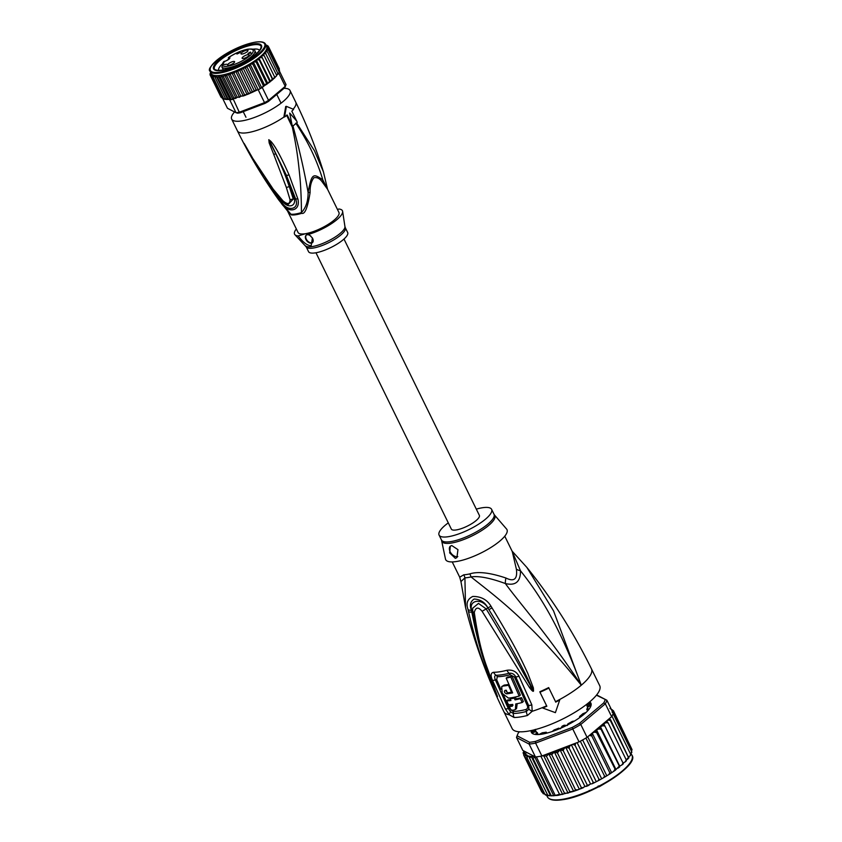 <?xml version="1.0" encoding="UTF-8"?>
<svg xmlns="http://www.w3.org/2000/svg" width="842" height="842" viewBox="0 0 842 842"><rect width="100%" height="100%" fill="white"/><g stroke="black" fill="none" stroke-linecap="round" stroke-linejoin="round"><path stroke-width="1.26" d="M224.351 61.329L221.856 66.95A18.366 5.147 -26.1 0 0 233.571 66.423A18.366 5.147 -26.1 0 0 250.874 57.056A18.366 5.147 -26.1 0 0 251.011 56.951A18.366 5.147 -26.1 0 0 254.842 50.794C254.926 49.268 252.558 48.731 247.716 49.204C241.328 50.509 234.897 53.32 228.424 57.624L228.54 58.435L228.677 57.551A17.061 4.778 153.9 0 1 249.19 49.131A17.061 4.778 153.9 0 1 249.442 56.067A17.061 4.778 153.9 0 1 229.098 65.96A17.061 4.778 153.9 0 1 224.056 61.413L224.709 61.655M250.242 52.393L249.421 53.078L250.516 52.909L250.242 52.393M236.907 54.014L238.265 52.751L237.507 53.793L240.317 52.414L236.907 54.014M250.569 52.109L250.684 53.088L247.99 53.488L250.232 52.162L250.948 52.867M250.232 52.162L250.684 53.088M226.656 64.192L223.972 64.602L226.656 64.192M233.402 61.455A3.905 1.095 153.9 0 1 234.602 61.677A3.905 1.095 153.9 0 1 232.802 63.697A3.905 1.095 153.9 0 1 228.814 65.318A3.905 1.095 153.9 0 1 227.603 65.108A3.905 1.095 153.9 0 1 229.413 63.076A3.905 1.095 153.9 0 1 233.402 61.455M246.79 50.173A3.905 1.095 153.9 0 1 248.001 50.394A3.905 1.095 153.9 0 1 246.19 52.414A3.905 1.095 153.9 0 1 242.201 54.035A3.905 1.095 153.9 0 1 240.991 53.825A3.905 1.095 153.9 0 1 242.801 51.804A3.905 1.095 153.9 0 1 246.79 50.173M247.937 54.625A3.905 1.095 153.9 0 1 249.148 54.846A3.905 1.095 153.9 0 1 247.338 56.867A3.905 1.095 153.9 0 1 243.349 58.487A3.905 1.095 153.9 0 1 242.138 58.277A3.905 1.095 153.9 0 1 243.948 56.246A3.905 1.095 153.9 0 1 247.937 54.625M228.54 59.435L228.54 58.435A3.252 0.916 153.9 0 1 229.498 58.519M223.677 61.634L224.425 61.308C225.877 61.424 230.697 57.972 229.54 58.435L229.571 58.614M226.551 60.582A22.745 6.378 153.9 0 1 228.329 59.372M219.162 59.971A26.649 7.462 153.9 0 1 253.21 43.973A26.649 7.462 153.9 0 1 261.378 47.931A26.649 7.462 153.9 0 1 255.894 54.393A26.649 7.462 153.9 0 1 221.835 70.402A26.649 7.462 153.9 0 1 215.594 70.36A26.649 7.462 153.9 0 1 219.162 59.971M252.874 49.225A22.745 6.378 153.9 0 1 259.494 50.362M223.141 98.146L221.067 97.251L210.637 75.959L211.9 74.57L211.679 76.769L212.921 75.38L213.205 77.296L214.415 75.98L215.173 77.559L216.373 76.401L217.552 77.527L218.783 76.685L220.341 77.001M272.282 79.001L261.325 55.761L272.85 79.295L272.282 79.001L272.84 79.464L272.282 79.001L270.398 81.495L269.587 81.127L268.251 83.116L266.567 83.284L264.714 85.4L253.21 61.855L252.821 64.139L249.948 63.866L261.473 87.389L260.262 88.631A32.501 9.104 -26.1 0 0 262.251 87.484L263.03 86.831L261.473 87.389M272.797 79.632L270.956 81.053M285.817 85.116A32.501 9.104 153.9 0 1 285.238 86.326L278.923 73.433A32.501 9.104 -26.1 0 0 279.386 72.517A32.501 9.104 -26.1 0 0 279.702 71.654L286.017 84.547A32.501 9.104 153.9 0 1 285.817 85.116L285.206 86.694A31.196 8.746 153.9 0 1 284.712 87.726L285.238 86.326L268.556 100.366L268.387 101.482A31.196 8.746 153.9 0 1 265.03 103.377L264.535 102.64L239.286 112.228L240.317 112.765A31.196 8.746 -26.1 0 1 237.602 113.175L236.034 112.723A32.501 9.104 -26.1 0 0 237.612 112.523A32.501 9.104 -26.1 0 0 239.286 112.228L233.318 99.219L231.297 99.64A32.501 9.104 -26.1 0 0 232.971 99.345M262.251 87.484L268.556 100.366A32.501 9.104 153.9 0 1 264.535 102.64L258.22 89.757A32.501 9.104 -26.1 0 0 260.262 88.631L258.22 89.757M284.712 87.726L268.387 101.482M265.03 103.377L240.317 112.765M217.552 77.527L227.982 98.819L229.719 99.84L236.034 112.723L227.466 108.271L222.751 98.651M229.719 99.84A32.501 9.104 -26.1 0 0 231.297 99.64L220.32 77.222L221.572 76.254L223.404 76.643L224.677 75.138L226.761 75.791L228.098 73.896L230.34 74.696L231.739 72.517L234.076 73.37L235.539 70.981L247.074 94.514L233.034 98.64L233.318 99.219M229.603 99.777L231.297 99.64M279.333 68.844L279.27 69.844M279.207 71.244L279.291 69.886L278.702 71.002L279.291 69.886L279.702 71.654M278.923 73.433L277.786 74.243M278.049 73.486L279.386 72.517L268.409 50.11L266.693 48.794L268.861 48.604L266.882 47.468L268.819 47.31L266.598 46.352L268.261 46.257L266.114 45.373M277.628 74.506L277.892 73.086L276.66 75.38M278.049 73.886L267.461 51.804L266.019 50.32L268.409 50.11M276.544 75.654L275.292 77.096L276.702 75.717M264.156 55.635L263.314 53.835A30.87 8.652 153.9 0 1 261.325 55.761L264.156 55.635L274.902 77.506L274.587 76.927L273.324 79.032L274.955 77.632M270.398 81.495L269.587 81.127L259.157 59.845L258.873 57.961L270.471 81.295M270.282 81.695L268.251 83.116M267.619 83.558L266.567 83.284L256.136 61.992L256.221 59.803L267.756 83.337M267.43 83.779L265.23 85.179M264.714 85.4L263.251 85.421L262.925 86.621L264.199 85.842L263.03 86.831M264.546 85.621L263.546 86.316M257.042 90.199L256 89.515L254.884 91.073L247.074 94.514M256.936 89.999L255.273 90.873L256.936 89.999M235.802 98.272L234.739 98.588M256.147 90.494L254.884 91.073M254.473 91.178L242.917 67.655L241.759 70.096L239.265 69.37L250.79 92.904M254.095 91.462L252.19 91.389L251.2 92.82M250.4 93.178L248.337 93.115L247.359 94.472M246.759 94.704L244.506 94.651L243.264 96.041L240.78 95.988L239.56 97.314L237.191 97.083L235.992 98.24L233.834 97.935L233.034 98.64M218.783 76.685L230.066 99.714M216.373 76.401L227.687 99.503L225.603 98.851L215.173 77.559M227.982 98.819L227.687 99.503M225.603 98.851L225.877 99.388L224.119 99.145M225.877 99.388L223.635 98.588L213.205 77.296M223.635 98.588L222.109 98.051L211.679 76.769M231.739 72.517L243.264 96.041M244.506 94.651L234.076 73.37M240.78 95.988L230.34 74.696M228.098 73.896L239.56 97.314M237.191 97.083L226.761 75.791M224.677 75.138L235.992 98.24M233.834 97.935L223.404 76.643M221.572 76.254L232.855 99.282M222.52 98.525L222.109 98.051L223.309 98.272L222.109 98.051M229.329 99.209L228.719 99.314M220.667 96.451L209.995 74.696M267.219 45.447L264.883 44.605M279.249 68.602L268.819 47.31M279.291 69.886L268.861 48.604M276.471 74.949L264.893 52.004L267.461 51.804M266.598 46.352A30.87 8.652 153.9 0 1 266.619 46.405A30.87 8.652 153.9 0 1 266.882 47.468A30.87 8.652 153.9 0 1 266.693 48.794A30.87 8.652 153.9 0 1 266.019 50.32A30.87 8.652 153.9 0 1 264.893 52.004A30.87 8.652 153.9 0 1 263.314 53.835L266.04 53.656M263.314 53.835L274.839 77.369M261.325 55.761A30.87 8.652 153.9 0 1 258.947 57.761L261.851 57.709M258.947 57.761A30.87 8.652 153.9 0 1 256.221 59.803L259.157 59.845M256.221 59.803A30.87 8.652 153.9 0 1 253.21 61.855L256.136 61.992M263.251 85.421L252.821 64.139M246.495 65.813A30.87 8.652 153.9 0 1 242.917 67.655L245.569 68.223L246.495 65.813L249.285 66.223L249.948 63.866A30.87 8.652 153.9 0 1 246.495 65.813L258.02 89.336M260.262 88.631L249.285 66.223M256 89.515L245.569 68.223M252.19 91.389L241.759 70.096M210.742 72.675L210.079 74.906L211.205 73.633L210.637 75.959M242.917 67.655A30.87 8.652 153.9 0 1 239.265 69.37L237.907 71.823L248.337 93.115M235.539 70.981L237.907 71.823M210.058 73.664L210.658 72.507M210.774 71.454L210.616 72.507A31.196 8.746 -26.1 0 1 210.616 72.444M268.093 46.005L268.651 47.057M253.21 61.855A30.87 8.652 153.9 0 1 249.948 63.866M239.265 69.37A30.87 8.652 153.9 0 1 220.72 75.296A30.87 8.652 -26.1 0 1 211.205 73.633A30.87 8.652 -26.1 0 1 211.174 73.57L210.079 71.328A30.87 8.652 -26.1 0 0 219.52 73.075A30.87 8.652 -26.1 0 0 219.625 73.054A30.87 8.652 -26.1 0 0 251.221 60.171A30.87 8.652 -26.1 0 0 265.525 44.163L266.619 46.405M218.667 70.36A22.745 6.378 153.9 0 1 221.825 64.424M315.287 252.874A21.776 6.104 -26.1 0 0 337.568 243.791A21.776 6.104 -26.1 0 0 347.662 232.497L345.315 227.719A21.776 6.104 153.9 0 1 335.232 239.012A21.776 6.104 153.9 0 1 312.95 248.095A21.776 6.104 153.9 0 1 312.771 248.127A21.776 6.104 153.9 0 1 306.214 246.874L308.551 251.663A21.776 6.104 -26.1 0 0 315.287 252.874M312.592 242.507A4.873 3.115 49.9 0 1 311.719 242.833A4.873 3.115 49.9 0 1 306.846 240.065A4.873 3.115 49.9 0 1 306.33 235.076M310.94 236.213A4.873 3.115 -130.1 0 0 307.214 234.75A4.873 3.115 -130.1 0 0 306.13 235.223A4.873 3.115 -130.1 0 0 306.351 240.223A4.873 3.115 -130.1 0 0 311.329 243.149A4.873 3.115 -130.1 0 0 312.414 242.675A4.873 3.115 -130.1 0 0 312.235 237.728M306.214 246.874L294.953 234.739A26.649 7.462 153.9 0 0 298.184 235.928C303.173 242.549 307.509 245.79 311.193 245.664L312.403 237.97L308.772 234.318A26.649 7.462 153.9 0 0 342.62 211.384A26.649 7.462 153.9 0 0 338.821 209.016L337.484 209.521M294.953 234.739A26.649 7.462 153.9 0 1 296.363 228.982M298.184 235.928L305.604 233.676A22.745 6.378 -26.1 0 0 328.675 224.077A22.745 6.378 -26.1 0 0 338.926 212.458L327.527 189.197L322.391 182.156L322.844 179.988C312.856 172.757 311.666 173.757 308.098 192.418C308.183 201.059 305.941 207.785 301.383 212.594C301.52 204.395 300.857 185.977 299.773 175.736C298.247 160.548 296.942 148.739 292.132 126.205M287.69 211.3L298.068 232.476A22.745 6.378 -26.1 0 0 304.625 233.823M305.604 233.676L308.772 234.318M245.78 146.297L250.158 153.928M244.222 143.582L252.347 157.601M276.681 194.102L282.133 200.743C287.575 208.89 296.121 206.585 294.384 198.891L286.48 175.462L295.7 199.112C299.91 210.037 286.385 212.089 281.312 201.301L267.882 182.272M273.766 154.486L286.364 187.492L289.311 186.608C285.606 176.241 283.743 170.779 275.713 153.728L273.766 154.486L269.187 142.972L268.798 139.698L275.713 153.728L269.998 141.561L286.48 175.462L289.08 174.925L297.858 198.88C301.078 211.931 286.922 214.026 280.302 201.543L282.912 200.796L273.24 189.218L252.547 158.043M268.861 139.835L269.998 141.561L270.65 141.14C274.955 145.571 281.091 156.833 289.08 174.925M290.458 186.377L289.311 186.608L293.29 199.017L290.048 199.712C289.932 204.353 287.554 204.711 282.912 200.796M245.306 145.466L252.358 157.907L272.871 189.166L282.354 200.901L287.806 204.901L293.29 199.017L297.858 198.88M250 153.823L244.148 143.435M283.986 88.336A32.501 9.104 153.9 0 1 290.037 90.515A32.501 9.104 153.9 0 1 283.259 101.408A32.501 9.104 153.9 0 1 252.568 118.122A32.501 9.104 153.9 0 1 231.676 119.111A32.501 9.104 153.9 0 1 234.55 111.954M288.069 211.721L291.343 214.889A4.547 4.042 -81.7 0 0 290.9 214.184L288.69 212.437L278.723 199.912C263.051 178.072 249.295 155.054 237.433 130.878A32.501 9.104 -26.1 0 0 283.87 117.08L284.564 116.975A33.47 9.378 -26.1 0 0 287.238 115.028L292.027 124.805A282.081 180.072 49.9 0 1 292.679 126.247L291.942 126.363L286.564 115.133M278.723 199.912L290.9 214.184A22.829 6.399 153.9 0 0 295.658 213.984A22.829 6.399 153.9 0 0 301.383 212.594A4.547 2.105 72.7 0 1 301.773 213.31C304.92 214.489 307.698 207.553 310.109 192.502C309.919 186.324 311.172 181.409 313.845 177.757C317.055 177.062 319.907 178.525 322.391 182.156M327.527 189.197L322.844 179.988C316.981 160.306 307.951 141.372 295.763 123.185M310.109 192.502L308.098 192.418C304.32 170.968 299.236 148.718 292.848 125.647M244.843 145.013C247.569 150.286 251.853 158.97 264.409 178.757L265.556 178.725M264.409 178.757L280.302 201.543M268.798 139.698L270.65 141.14M286.364 187.492L290.048 199.712M284.564 116.975L286.396 106.355L285.722 106.45L283.87 117.08M286.396 106.355L293.595 109.365A33.47 9.378 -26.1 0 1 291.827 111.165L296.616 120.943L289.69 113.07L292.027 124.805M327.517 189.061L323.423 171.831L314.498 150.834L296.605 122.932M292.679 126.247L297.268 122.374A282.081 180.072 -130.1 0 0 296.616 120.943M260.988 46.036A25.997 7.283 -26.1 0 0 253.105 44.858L252.832 44.289A25.997 7.283 153.9 0 1 260.873 45.752A25.997 7.283 153.9 0 1 248.832 59.235A25.997 7.283 153.9 0 1 222.225 70.075L222.225 70.075A25.997 7.283 153.9 0 1 214.184 68.623A25.997 7.283 153.9 0 1 226.224 55.14A25.997 7.283 153.9 0 1 252.832 44.289L253.105 44.858A25.997 7.283 -26.1 0 0 226.94 55.425A25.997 7.283 -26.1 0 0 214.342 68.897M261.199 48.331A25.997 7.283 -26.1 0 0 261.146 46.31L260.873 45.752M214.184 68.623L214.457 69.181A25.997 7.283 -26.1 0 0 216.026 70.465M343.989 239.044L479.351 515.357A15.598 4.368 153.9 0 1 472.13 523.45A15.598 4.368 153.9 0 1 456.164 529.955A15.598 4.368 153.9 0 1 451.333 529.081L315.971 252.768M563.172 725.678A28.596 8.01 153.9 0 1 562.224 726.12L564.119 725.225A28.596 8.01 153.9 0 1 563.172 725.678M599.146 786.765L598.809 785.944L599.146 786.765L598.283 786.481M586.895 705.333A28.596 8.01 153.9 0 1 587.042 705.922L587.211 706.175M587.042 705.922L587.769 708.332M535.238 729.614L535.47 730.361L535.112 729.635M535.386 730.193L536.564 732.403M560.383 728.783L562.224 726.12M567.424 725.467L564.119 725.225M590.074 790.333L589.768 791.164L589.2 790.459L589.768 791.164M532.523 730.267L531.839 730.772A32.501 9.104 -26.1 0 0 532.091 732.34A32.501 9.104 -26.1 0 0 532.344 732.75L535.607 731.677A29.249 8.199 -26.1 0 0 537.164 732.487L535.312 734.287A32.501 9.104 -26.1 0 0 538.985 734.487L542.343 732.761A29.249 8.199 -26.1 0 0 544.058 732.551A29.249 8.199 -26.1 0 0 545.9 732.224L545.469 733.445M548.005 795.311L553.762 795.795L559.52 794.29L562.667 794.448L564.498 793.185L568.055 793.132L569.855 791.691L573.897 791.259L575.496 789.817L557.383 752.832L554.015 752.264A48.741 13.661 153.9 0 1 544.89 754.853L541.901 755.99A50.046 14.019 -26.1 0 1 540.859 756.19A50.046 14.019 -26.1 0 1 538.543 756.59A50.046 14.019 -26.1 0 1 536.343 756.874A50.046 14.019 -26.1 0 1 535.438 756.969L529.123 744.086L529.597 742.297L517.156 735.824L516.504 737.518A50.046 14.019 153.9 0 1 516.904 736.266L517.514 734.698A48.741 13.661 153.9 0 1 518.567 732.582L519.514 731.793M550.889 795.869L558.004 795.353L573.223 791.48M589.295 702.217A32.827 9.199 153.9 0 1 590.726 706.449M531.123 730.582A33.143 9.294 -26.1 0 0 533.86 734.15A33.143 9.294 -26.1 0 0 541.627 734.203A33.143 9.294 -26.1 0 0 583.99 714.3A33.143 9.294 -26.1 0 0 590.8 706.249A33.143 9.294 -26.1 0 0 589.663 701.902M596.431 695.187L606.871 700.249A50.046 14.019 153.9 0 1 605.324 703.786L603.703 702.944L579.496 723.341A48.741 13.661 153.9 0 1 572.171 727.467L535.512 741.392L535.596 743.107A50.046 14.019 153.9 0 1 532.228 743.707A50.046 14.019 153.9 0 1 529.123 744.086L516.504 737.518L522.819 750.411L534.417 756.442A48.741 13.661 153.9 0 1 528.797 756.095L528.471 756.021A48.741 13.661 153.9 0 1 526.724 755.432L526.945 754.916L526.008 755.063L524.892 756.432L525.955 753.453L524.492 753.674L523.661 755L524.113 752.969L525.419 751.78L523.85 751.948L523.187 753.19L523.966 751.011M535.512 741.392A48.741 13.661 153.9 0 1 529.597 742.297M579.496 723.341L580.769 724.467A50.046 14.019 153.9 0 1 572.76 728.983L572.171 727.467M605.324 703.786L580.769 724.467L587.084 737.35L611.639 716.668L605.324 703.786M605.124 699.702A48.741 13.661 153.9 0 1 603.703 702.944M517.156 735.824A48.741 13.661 153.9 0 1 517.514 734.698M544.89 754.853L579.064 741.876L572.76 728.983L535.596 743.107L541.901 755.99M596.641 694.924L606.871 700.249L613.187 713.132A50.046 14.019 -26.1 0 1 613.05 713.627A50.046 14.019 -26.1 0 1 611.966 716.1A50.046 14.019 -26.1 0 1 611.639 716.668M579.064 741.876A50.046 14.019 -26.1 0 0 580.317 741.202A50.046 14.019 -26.1 0 0 585.906 738.055A50.046 14.019 -26.1 0 0 587.084 737.35M534.417 756.442L535.438 756.969M534.07 734.203A32.827 9.199 153.9 0 1 531.597 730.477M612.155 711.595L613.913 712.595L612.187 712.416M575.675 743.16L575.065 745.317L573.139 744.465L571.35 744.812L569.792 746.033L569.139 748.096L565.75 747.412L564.172 748.485L563.214 750.622L560.067 749.896L557.383 752.832M571.35 744.812L590.568 784.028L592.347 783.681L593.178 782.302L594.757 782.502L598.031 780.808L598.978 779.303L600.378 779.545L603.535 777.766L604.577 776.156L605.766 776.45L608.755 774.608L609.861 772.893L610.85 773.251L613.607 771.388L614.755 769.577L615.513 770.02L619.165 766.273L619.701 766.809L619.691 766.062L621.88 764.978L623.017 763.02L623.333 763.662L623.038 763.052L625.153 761.905L626.248 759.894L608.135 722.91L605.945 722.678L603.819 723.836L604.903 726.046L602.662 725.762L600.483 726.835L601.041 729.288L598.788 728.94L596.578 729.93L596.631 732.593L594.389 732.161L592.2 733.056L591.747 735.908L589.326 735.466M608.135 722.91L607.061 721.51A48.741 13.661 153.9 0 1 605.945 722.678M626.29 759.989L628.427 757.411L610.313 720.436L608.282 720.11L606.398 721.131L607.061 721.51M609.398 718.563L610.682 719.952L628.69 757.811M523.071 752.716L523.556 753.948M545.448 794.964L544.984 794.448L545.932 794.659L544.984 794.448L526.871 757.463L526.724 755.432M526.871 757.463L528.471 756.021M535.28 757.116L532.923 758.253L531.365 756.632L529.565 758.074L528.797 756.095M555.015 794.974L536.343 756.874M559.52 794.29L540.859 756.19M564.498 793.185L546.384 756.211L543.669 755.653L562.667 794.448M543.669 755.653L542.943 755.958M569.855 791.691L551.742 754.706L548.868 753.979L568.055 793.132M548.868 753.979L546.384 756.211M531.365 756.632L550.552 795.785L551.036 795.237L532.923 758.253M547.679 795.058L529.565 758.074M534.754 757L553.762 795.795M551.742 754.706L554.015 752.264M611.513 709.869L613.45 710.774L611.892 710.574M613.429 710.753L631.658 748.812M612.523 709.995L609.997 708.48M587.495 711.006A32.501 9.104 -26.1 0 0 589.105 709.017L586.821 709.153A29.249 8.199 -26.1 0 0 587.674 707.206L590.716 705.322A32.501 9.104 -26.1 0 0 590.463 703.744A32.501 9.104 -26.1 0 0 590.21 703.333L586.948 704.417A29.249 8.199 -26.1 0 0 586.758 704.249M580.738 716.847L579.496 716.774L579.843 716.279A29.249 8.199 -26.1 0 0 582.874 713.711L586.095 712.416M567.287 725.067L567.887 723.867A29.249 8.199 -26.1 0 0 572.297 721.384L574.528 721.005M559.762 728.541L558.762 728.162A29.249 8.199 -26.1 0 1 554.162 729.909L552.205 731.509M631.395 751.632L632.026 749.569L613.913 712.595M592.347 783.681L594.757 782.502M593.178 782.302L575.065 745.317M577.138 742.602L596.094 781.302M600.378 779.545L598.031 780.808M598.978 779.303L580.317 741.202M582.632 739.939L601.472 778.408M603.535 777.766L605.766 776.45M604.577 776.156L585.906 738.055M587.716 736.824L606.608 775.377M608.755 774.608L610.682 773.43M610.85 773.251L609.861 772.893L591.747 735.908M592.2 733.056L611.408 772.272M613.607 771.388L615.418 770.188M615.513 770.02L596.631 732.593M596.578 729.93L615.797 769.156M619.701 766.809L601.041 729.288M619.691 766.062L600.483 726.835M618.007 768.157L619.67 766.946M623.333 763.662L604.903 726.046M603.819 723.836L623.038 763.052M621.88 764.978L623.385 763.768M626.248 759.894L626.28 760.726M625.153 761.905L626.448 760.736M627.5 759.337L628.953 757.779M628.774 756.884L630.5 755.463L630.637 754.2L611.966 716.1M630.637 754.2L630.321 755.2L630.637 754.2M630.574 754.064L631.721 751.727L613.05 713.627M631.721 751.727L631.226 752.853L631.721 751.727L631.826 752.453M523.629 751.296L523.324 750.675M575.496 789.817L578.107 789.775L573.897 791.259M554.394 752.085L573.602 791.301M578.107 789.775L590.568 784.028M560.067 749.896L579.275 789.112M580.222 788.975L581.338 787.596L563.214 750.622M581.338 787.596L583.38 787.702M565.75 747.412L584.969 786.628M586.421 786.407L587.263 785.081L569.139 748.096M587.263 785.081L589.011 785.249M543.7 792.89L541.785 792.006L523.661 755M543.311 793.806L544.342 793.627L543.006 793.417L524.892 756.432M543.006 793.417L545.216 794.28M545.942 795.132L547.763 795.227M452.228 561.93L459.711 577.191L460.942 581.59L464.91 577.844A12.998 10.451 87.2 0 0 463.816 574.791A29.249 8.199 -26.1 0 0 466.215 574.56A29.249 8.199 -26.1 0 0 466.626 574.497A29.249 8.199 -26.1 0 0 469.836 573.876C477.951 571.286 489.981 572.665 505.905 578.012C514.136 582.064 517.63 579.117 516.388 569.181L512.241 551.457L504.758 536.186M505.905 578.012A12.998 6.199 103.6 0 0 505.347 583.527C520.998 604.977 546.311 632.542 581.285 685.209C558.372 622.343 537.007 591.494 520.493 570.771C520.567 581.738 515.525 585.99 505.347 583.527C490.076 577.949 478.635 575.749 471.025 576.917A12.998 7.978 77 0 0 469.836 573.876M448.291 522.861A29.249 8.199 153.9 0 0 445.186 525.282A29.249 8.199 -26.1 0 0 439.082 535.091A29.249 8.199 -26.1 0 0 457.89 534.207A29.249 8.199 -26.1 0 0 485.508 519.167A29.249 8.199 153.9 0 0 491.612 509.357L494.022 514.273A29.249 8.199 153.9 0 1 488.149 523.871A29.249 8.199 153.9 0 1 487.907 524.082A29.249 8.199 153.9 0 1 460.29 539.122A29.249 8.199 153.9 0 1 441.492 540.006L445.46 558.983A34.122 9.557 -26.1 0 0 466.542 558.972A34.122 9.557 -26.1 0 0 499.843 541.069A34.122 9.557 153.9 0 0 506.579 529.039L494.528 515.041A29.438 8.252 153.9 0 1 488.949 525.208A29.438 8.252 153.9 0 1 488.707 525.419A29.438 8.252 153.9 0 1 459.985 540.869A29.438 8.252 153.9 0 1 441.787 540.869M476.309 509.136A29.249 8.199 153.9 0 1 491.612 509.357M457.806 556.562A6.504 4.147 49.9 0 1 457.353 556.657A6.504 4.147 49.9 0 1 450.744 552.805A6.504 4.147 49.9 0 1 450.365 546.132M451.765 545.532L457.964 549.658L456.901 557.625L455.343 558.351L449.66 552.899L450.312 546.174L451.765 545.532M512.631 692.871A48.247 13.525 153.9 0 1 506.537 693.84C504.432 692.829 503.916 691.682 504.99 690.387A48.078 13.472 -26.1 0 0 506.263 690.24L507.421 692.829A48.204 13.514 -26.1 0 0 511.526 692.156L508.463 685.241A47.826 13.398 153.9 0 1 503.084 686.062L501.706 686.598L502.221 693.398L508.484 698.123A48.426 13.567 -26.1 0 0 519.177 696.081L510.789 677.031A47.331 13.261 153.9 0 1 506.179 678.126L512.631 692.871M515.041 699.881L514.251 698.165A48.457 13.577 153.9 0 1 510.157 698.839L510.947 700.544A48.52 13.598 153.9 0 1 506.684 700.881L508.494 704.743A48.626 13.63 -26.1 0 0 512.746 704.407L512.273 706.259A48.668 13.64 153.9 0 1 509.294 706.449L511.094 710.227A48.72 13.651 -26.1 0 0 514.083 710.038L515.409 709.49L515.757 703.944A48.626 13.63 -26.1 0 0 522.166 702.512L520.367 698.649A48.52 13.598 153.9 0 1 515.041 699.881L516.199 698.902A46.573 13.051 -26.1 0 0 521.545 697.65L520.367 698.649M519.177 696.081L520.356 695.092L511.968 676.031A45.373 12.714 -26.1 0 1 507.337 677.157L506.179 678.126M505.463 690.335L507.684 692.861A46.299 12.977 -26.1 0 0 512.325 692.187M512.094 691.671L511.526 692.156M509.031 684.757L508.463 685.241M501.706 686.598L504.232 685.083A45.868 12.851 -26.1 0 0 508.884 684.409M511.968 676.031L510.789 677.031M516.199 698.902L515.409 697.197L514.251 698.165M510.157 698.839L511.305 697.871A46.51 13.03 -26.1 0 0 515.409 697.197M506.684 700.881L507.852 699.902A46.573 13.051 -26.1 0 0 510.578 699.744M509.294 706.449L510.462 705.459A46.71 13.093 -26.1 0 0 512.978 705.322M515.409 709.49L516.556 708.522L517.198 703.67M521.545 697.65L523.345 701.523L522.166 702.512M512.041 551.068L520.493 570.771A12.998 5.494 -1.6 0 1 516.388 569.181M514.441 677.052L527.345 705.649C528.05 707.49 527.555 708.775 525.861 709.522A3.252 1.873 -104.2 0 1 526.387 711.49L528.902 709.122L528.608 705.459L515.725 676.863C514.294 674.105 512.094 672.905 509.136 673.263A3.252 1.852 75.6 0 1 510.084 674.537A3.252 1.852 75.6 0 1 510.178 674.747L514.441 677.052A3.252 0.768 157.3 0 1 515.725 676.863A6.504 1.516 157.1 0 0 519.019 676.273L531.839 704.849L532.176 711.29L527.471 715.468A48.741 13.661 153.9 0 1 520.493 716.921A48.741 13.661 153.9 0 1 520.209 716.963A48.741 13.661 153.9 0 1 514.104 717.5L509.252 714.774L505.326 708.869L492.465 680.304C490.349 675.452 490.76 672.779 493.675 672.284A6.504 5.42 90 0 0 496.085 675.252A45.742 12.819 -26.1 0 0 509.136 673.263A6.504 3.705 75.5 0 1 507 670.264C512.441 669.485 516.441 671.495 519.019 676.273M500.843 689.272L496.696 679.747L497.275 676.705A45.247 12.683 -26.1 0 0 510.178 674.747M525.861 709.522A46.784 13.114 -26.1 0 1 518.893 710.953A46.784 13.114 -26.1 0 1 513.031 711.469L509.61 708.343L503.579 695.366M468.089 609.661C465.794 603.514 467.363 599.115 472.794 596.441C480.94 596.378 487.002 599.62 490.97 606.187L492.044 607.945L488.886 609.587L487.813 607.84L488.886 609.587C513.925 650.761 520.061 663.791 525.366 673.958L532.197 688.146A6.504 1.831 164.8 0 0 533.375 687.925L533.544 691.04A6.504 2.294 -146 0 1 533.26 690.861L522.514 671.337C516.651 660.654 510.115 648.098 486.16 608.903L478.488 603.398L472.646 608.24L472.751 611.218C475.688 631.005 480.529 650.371 487.276 669.316L497.412 696.292A6.504 4.178 -34.5 0 0 497.464 696.513L495.98 693.619A6.504 0.653 -25.3 0 0 496.285 693.608L491.307 680.989C488.202 670.716 480.95 658.865 471.846 612.166L471.457 610.303C469.436 605.356 470.331 601.588 474.162 599.009C480.456 599.451 485.024 602.388 487.855 607.819C481.971 597.904 468.584 599.746 471.573 610.313L471.846 612.166A6.504 2.358 -12.3 0 1 468.468 611.524L468.089 609.661A6.504 2.358 -11.9 0 0 471.457 610.303L472.762 610.934M495.812 692.061L497.443 696.355A6.504 5.726 -44.6 0 0 497.538 696.597L497.464 696.513M533.544 691.04L533.418 691.145A6.504 1.968 -122.5 0 1 533.26 690.914L530.723 686.683A6.504 1.21 -35 0 1 529.45 687.493L482.098 611.281L490.97 606.187M513.031 711.469A3.252 2.694 -90.4 0 1 513.378 713.469L510.599 711.9L508.305 708.532L495.412 679.947C494.233 677.157 494.464 675.589 496.085 675.252A3.252 2.705 90 0 1 497.18 676.494A3.252 2.705 90 0 1 497.275 676.705M459.711 577.191L463.816 574.791M460.942 581.59L465.542 607.45L464.91 577.844A29.67 8.315 153.9 0 0 467.352 577.612A29.67 8.315 153.9 0 0 471.025 576.917C494.075 595.399 528.723 619.733 581.285 685.209L553.562 610.913L526.903 567.466C552.163 598.809 573.676 632.605 591.463 668.864L599.704 685.672A48.741 13.661 -26.1 0 1 577.117 710.953A48.741 13.661 -26.1 0 1 527.229 731.288A48.741 13.661 153.9 0 1 512.147 728.562L503.916 711.753A48.741 13.661 153.9 0 0 509.252 714.774A6.504 2.526 -41.7 0 1 510.599 711.9M495.98 693.619L490.307 680.736C486.729 670.379 479.33 658.297 468.468 611.524M482.098 611.281C478.288 606.703 475.688 607.103 474.288 612.46C480.466 655.581 487.486 666.811 490.465 677.431L497.538 696.597M496.191 692.566A6.504 2.81 158.7 0 1 495.801 692.04A6.504 2.81 158.7 0 1 495.791 692.008M474.288 612.46A6.504 2.368 172 0 1 472.751 611.218M533.418 691.145C533.102 691.787 531.776 690.566 529.45 687.493M492.044 607.945C517.304 649.414 522.766 662.791 527.723 673.168L533.375 687.925M555.541 701.66L548.668 687.588L555.541 701.66A48.741 13.661 -26.1 0 0 559.604 699.544L559.73 699.997A50.373 14.114 153.9 0 1 555.657 702.112M548.795 688.103A50.373 14.114 153.9 0 1 539.985 692.24L539.859 691.724A48.52 13.598 -26.1 0 0 548.668 687.588M539.985 692.24L546.847 706.249A50.373 14.114 153.9 0 1 542.69 708.006L542.574 707.543A48.741 13.661 -26.1 0 0 546.647 705.838M559.73 699.997L555.394 712.648L542.69 708.006M228.677 57.551L228.645 57.551A3.905 1.095 153.9 0 1 229.14 59.003A3.905 1.095 153.9 0 1 224.267 61.382A3.905 1.095 153.9 0 1 224.077 61.413M228.561 58.424L228.919 59.14M255.315 42.195A30.228 8.473 -26.1 0 0 216.741 60.308A30.228 8.473 -26.1 0 0 219.625 72.191A30.228 8.473 -26.1 0 0 219.73 72.17A30.228 8.473 -26.1 0 0 258.315 54.067A30.228 8.473 -26.1 0 0 255.421 42.184A30.228 8.473 -26.1 0 0 255.315 42.195M211.774 74.738A31.196 8.746 -26.1 0 0 220.636 75.443A31.196 8.746 -26.1 0 0 235.223 71.181M253.263 91.862A31.196 8.746 153.9 0 1 251.958 92.473M249.474 93.578A31.196 8.746 153.9 0 1 248.116 94.157M245.696 95.125A31.196 8.746 153.9 0 1 244.169 95.704M267.167 47.205A31.196 8.746 -26.1 0 0 266.935 46.31M267.03 48.52A31.196 8.746 -26.1 0 0 267.177 47.468M266.398 50.046A31.196 8.746 -26.1 0 0 266.935 48.836M265.314 51.73A31.196 8.746 -26.1 0 0 266.209 50.394M263.767 53.562A31.196 8.746 -26.1 0 0 265.009 52.12M261.799 55.509A31.196 8.746 -26.1 0 0 263.378 53.972M259.431 57.519A31.196 8.746 -26.1 0 0 261.315 55.93M256.715 59.582A31.196 8.746 -26.1 0 0 258.873 57.961M253.695 61.645A31.196 8.746 -26.1 0 0 256.094 60.024M250.432 63.687A31.196 8.746 -26.1 0 0 253.01 62.087M246.959 65.665A31.196 8.746 -26.1 0 0 249.695 64.118M243.349 67.539A31.196 8.746 -26.1 0 0 246.19 66.076M239.665 69.286A31.196 8.746 -26.1 0 0 242.559 67.928M210.974 73.875A31.196 8.746 -26.1 0 0 211.616 74.612M235.834 70.939A31.196 8.746 -26.1 0 0 238.875 69.644M210.626 72.77A31.196 8.746 -26.1 0 0 210.858 73.664M266.83 46.099A31.196 8.746 -26.1 0 0 266.188 45.363M305.488 245.843A22.05 6.178 -26.1 0 0 311.814 246.653A22.05 6.178 -26.1 0 0 311.993 246.622A22.05 6.178 -26.1 0 0 333.779 237.907A22.05 6.178 -26.1 0 0 344.936 226.519L342.62 211.384M301.773 213.31A22.745 6.378 153.9 0 1 296.079 214.699A22.745 6.378 153.9 0 1 295.795 214.742A22.745 6.378 153.9 0 1 291.343 214.889M293.174 109.165A32.501 9.104 -26.1 0 0 295.805 102.282L290.037 90.515M546.637 795.269L547.374 796.764A47.12 13.209 -26.1 0 0 561.951 799.405A47.12 13.209 -26.1 0 0 562.182 799.363A47.12 13.209 -26.1 0 0 610.303 779.65A47.12 13.209 -26.1 0 0 632.005 755.306L631.174 753.611M575.549 743.276A48.741 13.661 153.9 0 1 573.139 744.465M591.631 734.035A48.741 13.661 153.9 0 1 589.537 735.382M596.304 730.803A48.741 13.661 153.9 0 1 594.389 732.161M600.493 727.593A48.741 13.661 153.9 0 1 598.788 728.94M604.124 724.446A48.741 13.661 153.9 0 1 602.662 725.762M609.482 718.594A48.741 13.661 153.9 0 1 608.282 720.11M523.85 751.948A48.741 13.661 153.9 0 1 523.819 751.127M558.899 750.548A48.741 13.661 153.9 0 1 554.689 752.043M564.172 748.485A48.741 13.661 153.9 0 1 561.004 749.748M569.792 746.033A48.741 13.661 153.9 0 1 567.213 747.191M524.492 753.674A48.741 13.661 153.9 0 1 524.113 752.969M526.008 755.063A48.741 13.661 153.9 0 1 525.124 754.411M593.01 783.365A48.741 13.661 -26.1 0 0 594.115 782.818M598.757 780.418A48.741 13.661 -26.1 0 0 599.82 779.85M604.324 777.303A48.741 13.661 -26.1 0 0 605.314 776.724M581.064 788.638A48.741 13.661 -26.1 0 0 582.453 788.08M587.095 786.112A48.741 13.661 -26.1 0 0 588.274 785.586M537.238 734.498L536.628 733.245M538.154 734.508L537.259 732.677M532.786 732.708L531.839 730.772M532.449 730.298L533.47 732.382M534.638 731.803L533.744 729.982M586.948 704.417L587.516 705.554M588.337 704.091L589.326 706.112M590.516 705.554L589.505 703.491M590.631 704.196L590.21 703.333M587.59 709.301L588.084 710.322M546.49 733.203L546.205 732.635M562.835 799.605A46.468 13.019 -26.1 0 0 605.082 783.302A46.468 13.019 -26.1 0 0 631.689 760.063M527.471 715.468A6.504 3.736 -104.2 0 1 526.387 711.49A47.436 13.293 -26.1 0 1 519.598 712.911A47.436 13.293 -26.1 0 1 519.335 712.953A47.436 13.293 -26.1 0 1 513.378 713.469A6.504 5.389 -90.4 0 0 514.104 717.5M507.684 692.861L506.537 693.84M504.232 685.083L503.084 686.062M527.345 705.649A3.252 0.874 154.1 0 1 528.608 705.459A6.504 1.758 154.1 0 0 531.839 704.849M496.696 679.747A3.252 0.747 -23.2 0 0 495.412 679.947A6.504 1.505 -22.9 0 1 492.465 680.304M509.61 708.343A3.252 0.905 -25.4 0 0 508.305 708.532A6.504 1.81 -25.4 0 1 505.326 708.869M542.574 707.543A48.741 13.661 153.9 0 1 532.176 711.29A6.504 3.336 -162.8 0 1 528.902 709.122M493.675 672.284A46.731 13.093 -26.1 0 0 507 670.264M559.604 699.544A48.741 13.661 153.9 0 0 581.285 685.209A48.741 13.661 -26.1 0 0 591.463 668.864M281.049 103.177L276.755 94.43M245.969 117.259L243.222 111.66M228.424 57.624L228.403 59.529M256.284 53.741L254.842 50.794M223.309 69.897L221.856 66.95M265.525 44.163C264.504 42.026 261.188 41.342 255.6 42.1L255.494 42.121C245.601 43.9 235.086 48.215 223.951 55.056C212.047 63.897 207.416 69.318 210.079 71.328M225.909 99.44L229.14 99.451M345.315 227.719L344.936 226.519M231.676 119.111L237.433 130.878M323.423 171.831C316.024 147.95 306.814 124.763 295.805 102.282M604.303 783.776L599.178 786.796L598.062 786.112M586.474 704.47L586.832 705.196M586.769 705.112L588.621 706.554M535.238 729.372L535.102 731.93M590.116 790.428L586.842 792.333M632.005 755.306C639.699 765.01 590.368 796.174 562.667 799.689L562.424 799.721C554.068 800.942 549.058 799.953 547.374 796.764M549.394 795.785L548.026 795.616M538.217 734.508L537.259 732.551M586.779 709.332L587.569 710.932M579.496 716.774L579.854 717.489M546.805 733.119L546.384 732.277M439.082 535.091L441.492 540.006M494.022 514.273L494.528 515.041M512.01 551.036L526.903 567.466M465.542 607.45C474.73 643.488 487.518 678.252 503.916 711.753"/></g></svg>
